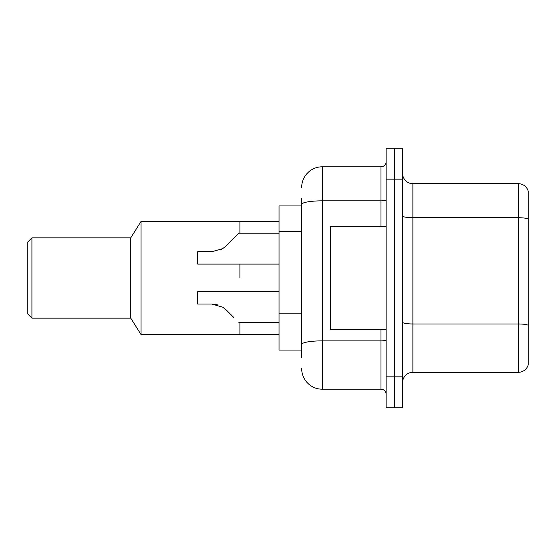 <?xml version="1.0" encoding="UTF-8"?>
<svg xmlns="http://www.w3.org/2000/svg" width="556" height="556" viewBox="0 0 556 556"><rect width="100%" height="100%" fill="white"/><g stroke="black" fill="none" stroke-linecap="round" stroke-linejoin="round"><path stroke-width="0.83" d="M301.679 224.242L301.679 204.406L301.679 205.928L279.029 205.928L279.029 350.071L301.679 350.071M301.679 357.279L301.679 198.721M386.114 376.843L386.114 407.736L394.35 407.736L394.35 376.843L394.35 407.736L402.586 407.736L402.586 376.843L394.35 376.843L394.35 179.157L394.35 376.843L386.114 376.843L386.114 179.157L394.35 179.157L394.35 148.264L394.35 179.157L402.586 179.157L402.586 376.843M402.586 179.157L402.586 148.264L386.114 148.264L386.114 179.157M301.679 187.393A20.593 20.593 0 0 1 322.271 166.8L322.271 389.2L380.964 389.2L380.964 329.479M322.271 166.8L380.964 166.8A5.15 5.15 0 0 0 386.114 161.65M301.679 348.014L301.679 321.027M386.114 394.35A5.15 5.15 0 0 0 380.964 389.2M322.271 389.2A20.593 20.593 0 0 1 301.679 368.607M402.586 382.611A10.293 10.293 0 0 1 412.879 372.312L518.317 372.312L518.317 183.689L412.879 183.689A10.293 10.293 0 0 1 402.586 173.389A10.293 10.293 0 0 0 412.879 183.689L412.879 372.312M528.2 191.097A10.293 10.293 0 0 0 518.317 183.689A10.293 10.293 0 0 1 528.2 191.097L528.2 364.903A10.293 10.293 0 0 1 518.317 372.312M528.2 219.147L528.2 331.126M386.114 226.521L330.514 226.521L330.514 329.479L386.114 329.479M239.907 278L239.907 264.1L239.907 278M239.907 322.584L239.907 334.629L239.907 322.584M279.029 221.371L239.907 221.371L239.907 233.214L239.907 221.371L141.057 221.371L141.057 334.629L279.029 334.629M141.057 221.371L130.764 237.843L130.764 318.157L141.057 334.629M130.764 237.843L31.921 237.843L31.921 318.157L130.764 318.157M31.921 237.843L27.8 241.964L27.8 314.036L31.921 318.157M279.029 291.691L197.686 291.691L197.686 304.049L211.808 304.049L217.445 304.834L211.808 304.049L197.686 304.049L211.808 304.049L222.657 307.141L226.375 310.081L233.728 317.434M222.657 307.141L226.375 310.081M211.808 304.049L217.445 304.834L211.808 304.049L197.686 304.049M233.728 238.357L226.375 245.71L238.871 233.214L226.375 245.71L238.871 233.214L226.375 245.71L222.657 248.657L226.375 245.71L222.657 248.657L226.375 245.71L222.657 248.657L226.375 245.71L222.657 248.657L211.808 251.743L197.686 251.743L197.686 264.1L279.029 264.1M221.337 249.408L222.657 248.657M301.679 231.449L279.029 231.449M301.679 313.82L279.029 313.82M386.114 339.966A5.15 0.897 0 0 1 380.964 340.863L322.271 340.863A20.593 3.579 180 0 0 301.679 344.442M301.679 204.406A20.593 3.579 180 0 1 322.271 200.834L380.964 200.834L380.964 166.8M380.964 226.521L380.964 200.834A5.15 0.897 0 0 0 386.114 199.938M528.2 219.008A10.293 1.786 180 0 0 518.317 217.723L412.879 217.723A10.293 1.786 -0 0 1 402.586 215.93M528.2 325.267A10.293 1.786 180 0 0 518.317 323.974L412.879 323.974A10.293 1.786 0 0 1 402.586 322.188M238.871 322.584L279.029 322.584M238.871 233.214L279.029 233.214"/></g></svg>
